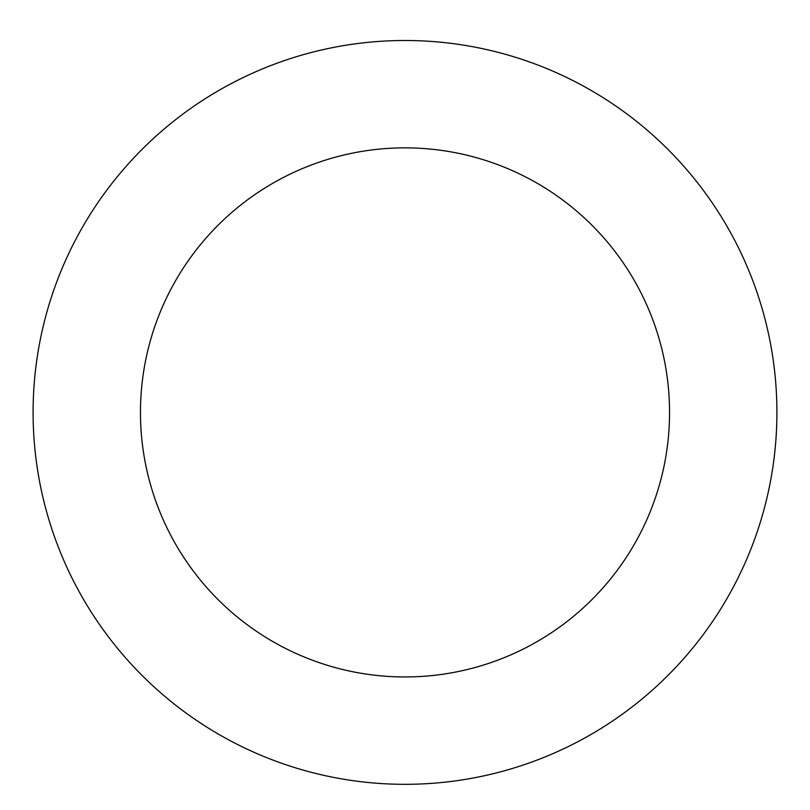 <?xml version="1.0" encoding="UTF-8"?>
<svg xmlns="http://www.w3.org/2000/svg" width="810" height="810" viewBox="0 0 810 810"><rect width="100%" height="100%" fill="white"/><g stroke="black" fill="none" stroke-linecap="round" stroke-linejoin="round"><path stroke-width="1.21" d="M508.903 55.313A371.901 371.901 0 0 0 43.791 500.965A371.901 371.901 0 0 0 662.307 680.937A371.901 371.901 0 0 0 508.903 55.313M478.912 158.395A264.546 264.546 0 0 0 148.068 475.399A264.546 264.546 0 0 0 588.03 603.42A264.546 264.546 0 0 0 478.912 158.395"/></g></svg>
